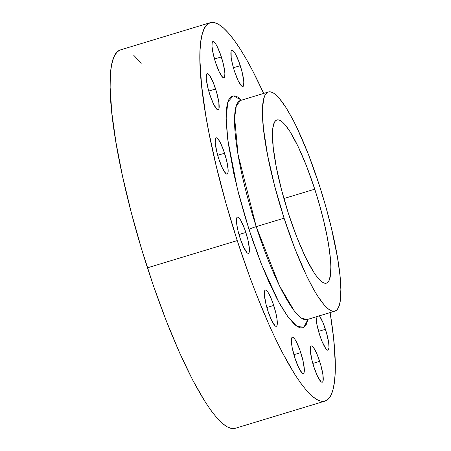 <?xml version="1.0" encoding="UTF-8"?>
<svg xmlns="http://www.w3.org/2000/svg" width="451" height="451" viewBox="0 0 451 451"><rect width="100%" height="100%" fill="white"/><g stroke="black" fill="none" stroke-linecap="round" stroke-linejoin="round"><path stroke-width="0.68" d="M224.57 153.227A18.948 3.597 -106.9 0 1 227.157 174.109A18.948 3.597 -106.9 0 1 218.746 158.729L222.461 168.24L225.9 173.618L226.78 174.12L227.456 173.928L227.913 173.049L228.099 169.379L226.565 160.308L223.38 149.777L219.614 141.338L217.416 138.339L216.536 137.831L215.86 138.023L215.403 138.908L215.217 142.578L216.751 151.649L218.746 158.729A18.948 3.597 -106.9 0 1 216.159 137.843A18.948 3.597 -106.9 0 1 224.57 153.227L217.709 155.307L224.57 153.227M245.846 232.457A18.948 3.597 -106.9 0 1 248.433 253.338A18.948 3.597 -106.9 0 1 240.022 237.959L243.737 247.469L247.176 252.848L248.056 253.355L248.732 253.163L249.189 252.278L249.375 248.608L247.841 239.537L244.656 229.007L240.89 220.567L238.692 217.568L237.812 217.061L237.136 217.252L236.679 218.137L236.775 224.457L238.027 230.878L240.022 237.959A18.948 3.597 -106.9 0 1 237.435 217.078A18.948 3.597 -106.9 0 1 245.846 232.457L238.985 234.537L245.846 232.457M273.729 305.44A18.948 3.597 -106.9 0 1 276.322 326.321A18.948 3.597 -106.9 0 1 267.911 310.942L271.626 320.452L275.065 325.831L275.939 326.332L276.621 326.141L277.077 325.261L276.982 318.942L275.73 312.52L272.545 301.99L268.779 293.55L267.618 291.735L265.701 290.044L265.025 290.235L264.568 291.115L264.382 294.791L265.915 303.861L267.911 310.942A18.948 3.597 -106.9 0 1 265.323 290.055A18.948 3.597 -106.9 0 1 273.729 305.44L266.874 307.52L273.729 305.44M300.755 352.614A18.948 3.597 -106.9 0 1 303.343 373.501A18.948 3.597 -106.9 0 1 294.937 358.117L298.647 367.627L302.091 373.005L302.965 373.513L303.647 373.321L304.104 372.436L304.284 368.766L302.756 359.695L299.571 349.164L295.805 340.725L294.644 338.91L292.727 337.224L292.045 337.416L291.588 338.295L291.408 341.965L292.203 347.682L294.937 358.117A18.948 3.597 -106.9 0 1 292.349 337.235A18.948 3.597 -106.9 0 1 300.755 352.614L293.9 354.695L300.755 352.614M319.68 361.347A18.948 3.597 -106.9 0 1 322.268 382.234A18.948 3.597 -106.9 0 1 313.857 366.849L317.572 376.359L321.011 381.738L321.89 382.245L322.566 382.053L323.023 381.168L322.927 374.849L320.751 364.904L317.239 354.689L313.563 347.642L311.647 345.956L310.97 346.148L310.513 347.028L310.327 350.698L311.861 359.768L313.857 366.849A18.948 3.597 -106.9 0 1 311.269 345.968A18.948 3.597 -106.9 0 1 319.68 361.347L312.819 363.427L319.68 361.347M319.477 315.818A18.948 3.597 -106.9 0 1 325.425 329.298L318.569 331.372L325.425 329.298A18.948 3.597 -106.9 0 1 328.018 350.179A18.948 3.597 -106.9 0 1 319.607 334.794L322.048 341.458L325.723 348.505L327.635 350.19L328.317 349.999L328.988 347.58L328.678 342.794L326.501 332.849L322.984 322.634L319.314 315.593M240.276 65.66A18.948 3.597 -106.9 0 1 242.863 86.541A18.948 3.597 -106.9 0 1 234.452 71.157L238.167 80.667L241.606 86.045L242.486 86.553L243.162 86.361L243.619 85.481L243.805 81.806L242.272 72.735L239.086 62.21L235.321 53.77L234.159 51.95L232.242 50.264L231.566 50.456L231.109 51.335L231.205 57.66L232.457 64.081L234.452 71.157A18.948 3.597 -106.9 0 1 231.865 50.275A18.948 3.597 -106.9 0 1 240.276 65.66L233.415 67.735L240.276 65.66M215.601 88.977A18.948 3.597 -106.9 0 1 218.194 109.864A18.948 3.597 -106.9 0 1 209.783 94.479L213.498 103.989L216.937 109.367L217.81 109.875L218.493 109.683L218.949 108.798L218.853 102.478L216.677 92.534L213.165 82.319L209.489 75.272L207.573 73.581L206.896 73.772L206.44 74.657L206.254 78.327L207.787 87.398L209.783 94.479A18.948 3.597 -106.9 0 1 207.195 73.598A18.948 3.597 -106.9 0 1 215.601 88.977L208.745 91.057L215.601 88.977M221.351 56.927A18.948 3.597 -106.9 0 1 223.938 77.809A18.948 3.597 -106.9 0 1 215.533 62.424L219.242 71.934L222.687 77.313L223.561 77.82L224.243 77.628L224.699 76.749L224.88 73.073L223.352 64.003L220.167 53.477L216.401 45.038L215.24 43.223L213.323 41.531L212.641 41.723L212.19 42.603L212.004 46.278L212.799 51.989L215.533 62.424A18.948 3.597 -106.9 0 1 212.945 41.543A18.948 3.597 -106.9 0 1 221.351 56.927L214.496 59.002L221.351 56.927M334.89 311.145A114.509 21.749 -106.9 0 1 284.074 218.183A114.509 21.749 -106.9 0 1 268.435 91.976A114.509 21.749 -106.9 0 1 319.246 184.938A114.509 21.749 -106.9 0 1 334.89 311.145L307.024 319.596A114.509 21.749 73.1 0 1 256.213 226.633L284.074 218.183L256.213 226.633L238.06 154.552L234.621 117.874L236.318 105.776L240.569 100.426A114.509 21.749 73.1 0 0 256.213 226.633A6.59 0.609 -17.9 0 0 249.008 229.469L237.288 188.507L227.778 139.635L226.143 117.598L227.868 101.965L233.229 95.837L241.539 100.133L237.536 96.982L234.886 95.916L232.547 95.973L230.546 97.145L228.899 99.417L227.625 102.777L226.74 107.186L226.154 118.979L227.157 134.342L228.245 143.181L233.731 173.302L239.047 195.401L245.462 218.137L252.729 240.631L260.565 262.02L268.672 281.48L276.739 298.269L280.663 305.457L288.088 317.059L294.728 324.624L297.671 326.795L300.327 327.854L302.666 327.804L304.667 326.631L306.314 324.354L307.999 319.297L303.861 327.263L296.972 326.361L288.268 317.307L278.898 302.311L261.71 264.923L249.008 229.469A6.59 0.609 162.1 0 1 256.213 226.633L279.304 285.477L294.277 310.936L301.262 318.045L307.024 319.596L306.319 319.979L306.5 319.714M314.759 189.183A85.267 16.197 -106.9 0 1 326.406 283.155A85.267 16.197 -106.9 0 1 288.567 213.937A85.267 16.197 -106.9 0 1 276.92 119.966A85.267 16.197 -106.9 0 1 314.759 189.183L283.899 198.541L314.759 189.183L306.618 166.261L298.055 146.383L289.796 131.258L284.823 124.476L282.563 122.182L280.494 120.659L278.622 119.91L276.976 119.949L275.567 120.772L274.411 122.373L272.889 127.842L272.545 131.658L273.182 146.964L276.277 166.966L281.559 189.956L288.567 213.937L296.707 236.86L305.271 256.737L313.524 271.863L316.083 275.612L320.757 280.939L322.831 282.461L324.703 283.211L326.349 283.172L327.759 282.349L328.914 280.748L330.436 275.279L330.848 266.975L330.634 261.856L329.371 249.933L327.048 236.155L323.745 221.041L319.596 205.182L314.759 189.183M210.234 22.68L120.445 49.903A197.718 37.551 73.1 0 0 147.454 267.815L237.243 240.592A197.718 37.551 -106.9 0 1 210.234 22.68A197.718 37.551 -106.9 0 1 263.672 93.419L252.69 70.852L246.291 59.126L240.095 48.866L234.165 40.178L228.556 33.143L223.324 27.827L218.515 24.286L214.186 22.55L210.363 22.64L207.099 24.551L204.41 28.266L202.336 33.752L200.887 40.951L200.081 49.796L199.928 60.203L201.569 85.284L205.746 115.23L208.74 131.675L216.395 166.712L226.019 203.491L237.243 240.592L147.454 267.815A197.718 37.551 73.1 0 0 235.191 428.32L324.979 401.097A197.718 37.551 -106.9 0 1 237.243 240.592L249.629 276.587L256.112 293.736L269.348 325.509L275.973 339.828L282.518 352.919L295.117 374.911L301.048 383.598L306.657 390.634L311.889 395.95L316.692 399.49L321.027 401.227L324.844 401.136L328.114 399.225L330.797 395.51L332.872 390.025L334.321 382.826L335.127 373.98L335.285 363.574L333.644 338.492L330.132 312.588A197.718 37.551 -106.9 0 1 324.979 401.097M235.061 428.36L231.239 428.45L226.909 426.714L222.101 423.173L216.869 417.857L211.26 410.822L205.329 402.134L192.735 380.148L179.566 352.738L166.329 320.96L153.532 286.041L141.67 249.313L131.196 212.195L122.514 176.115L115.963 142.454L111.78 112.508L110.14 87.426L110.298 77.02L111.104 68.174L112.547 60.975L114.627 55.49L117.311 51.775L120.58 49.864M133.535 55.05L141.225 63.292M316.044 316.512L316.878 324.359L319.607 334.794A18.948 3.597 -106.9 0 1 316.033 316.861M319.246 184.938L325.746 206.423L331.322 227.721L337.489 257.544L339.907 274.885L340.86 289.412L340.302 300.563L339.462 304.729L338.261 307.909L336.705 310.062L334.817 311.167L332.601 311.218L330.093 310.215L327.308 308.163L324.28 305.085L317.594 295.974L314.009 290.038L306.511 275.662L295.005 248.963L284.074 218.183L274.659 185.97L267.573 155.105L263.418 128.236L262.465 113.708L262.555 107.682L263.858 98.391L265.064 95.212L266.62 93.058L268.508 91.953L270.724 91.903L273.233 92.906L276.018 94.958L279.045 98.036L285.731 107.141L293.026 119.881L296.814 127.458L308.321 154.157L319.246 184.938M240.062 100.612L268.435 91.976M218.453 109.711L217.889 109.886M276.581 326.174L276.018 326.344"/></g></svg>
